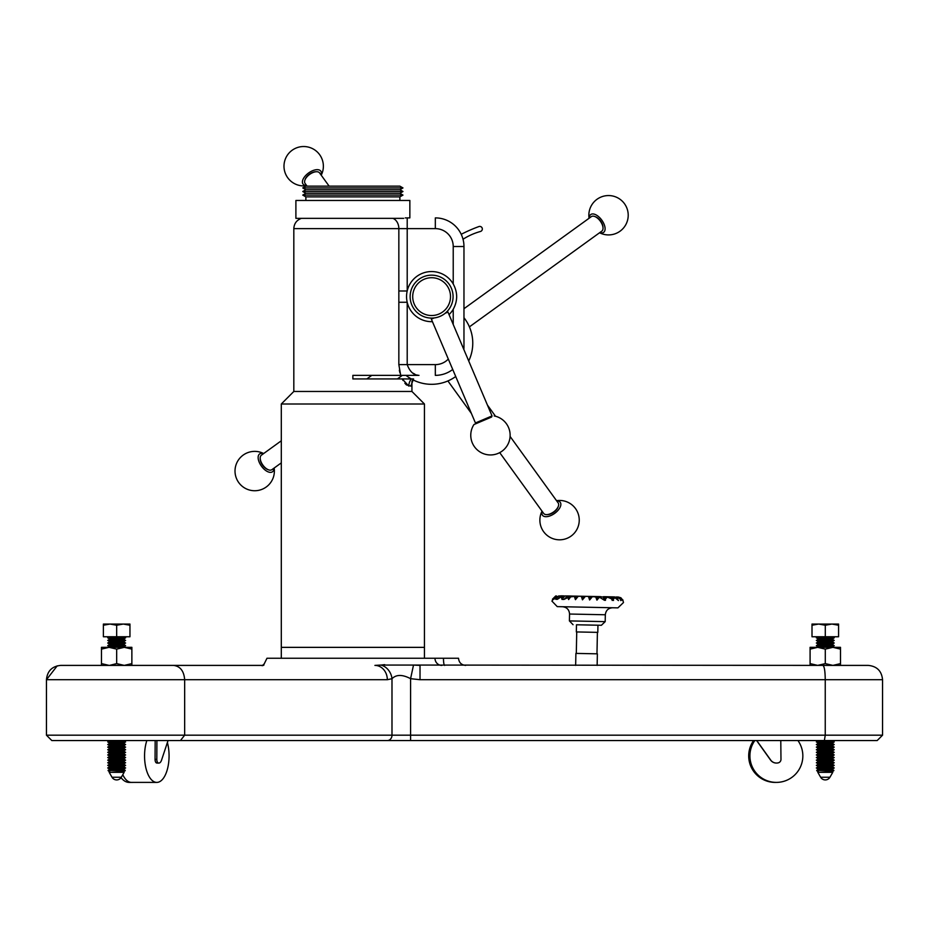 <?xml version="1.0" encoding="UTF-8"?>
<svg xmlns="http://www.w3.org/2000/svg" width="929" height="929" viewBox="0 0 929 929"><rect width="100%" height="100%" fill="white"/><g stroke="black" fill="none" stroke-linecap="round" stroke-linejoin="round"><path stroke-width="1.39" d="M822.885 665.396L868.232 665.396C876.93 666.244 881.702 671.017 882.55 679.714L825.242 679.714C825.138 670.982 824.348 666.209 822.885 665.396L413.51 665.059L420.024 665.396L420.024 679.714L410.583 678.681C402.454 674.396 396.265 674.396 391.992 678.704A14.318 12.123 -113.1 0 0 380.936 665.059L413.51 665.059L410.583 678.681L410.583 735.187L825.242 735.187L825.242 679.714L420.024 679.714M824.383 740.552L825.242 735.187L882.55 735.187L877.185 740.552L410.583 740.552L753.605 740.552A26.488 26.465 89.4 0 0 775.425 782.404L776.644 782.392A26.488 26.465 89.4 0 0 797.941 740.552L818.461 740.552L816.336 741.934L834.23 741.934L832.117 740.552M158.871 763.081L157.129 763.081A7.153 3.31 -90 0 1 156.316 762.86A3.577 1.661 -90 0 1 155.062 759.353L156.815 759.353A3.577 1.661 90 0 0 158.058 762.86A7.153 3.31 -90 0 0 158.871 763.081A7.153 3.31 -90 0 0 161.565 760.085L168.044 740.552L260.271 740.552L168.044 740.552L180.447 740.552L184.662 735.187L184.662 679.714L46.45 679.714L46.45 735.187L391.992 735.187A5.365 4.645 -90 0 1 387.347 740.552L180.447 740.552L410.583 740.552L410.583 735.187L391.992 735.187L391.992 678.704L387.323 679.714A14.318 12.402 -90 0 0 374.921 665.396L380.936 665.059M180.447 740.552L53.371 740.552M51.815 740.552L46.45 735.187L51.815 740.552L121.455 740.552M101.47 649.116L109.065 647.327L101.47 647.327L101.47 665.396L61.871 665.396L109.541 665.396L116.671 663.608L124.265 665.396L131.872 663.608L131.872 649.116L124.265 647.327L131.872 647.327L131.872 649.116M465.684 665.396C461.33 664.967 458.949 662.586 458.52 658.243L266.983 658.243L263.464 665.396L124.265 665.396M131.872 663.608L131.872 665.396L262.512 665.396M263.464 665.396L173.444 665.396C180.214 666.209 183.954 670.982 184.662 679.714L387.323 679.714M57.215 665.849L46.45 679.714C47.298 671.017 52.07 666.244 60.768 665.396L173.444 665.396M384.711 664.653L381.18 665.036M263.894 665.083A14.318 12.147 -112.4 0 0 262.884 665.396M130.408 782.299A26.488 14.202 90 0 1 129.166 782.404A26.488 14.202 90 0 1 121.049 777.654M167.394 742.526A26.488 12.251 -90 0 1 167.441 769.084A26.488 12.251 -90 0 1 156.804 782.404A26.488 12.251 -90 0 1 145.911 768.051A26.488 12.251 -90 0 1 146.84 740.552M156.804 782.404L131.419 782.392A26.488 12.251 -90 0 1 122.791 774.693M156.815 759.353L156.908 740.552M155.062 759.353L155.166 740.552M838.573 624.056L818.646 624.056L825.289 625.24L831.931 624.056L838.573 625.24L838.573 624.056M812.004 624.056L818.646 624.056L812.004 625.24L812.004 624.056M812.004 625.24L812.004 636.76L838.573 636.76L838.573 625.24M825.289 636.76L825.289 625.24M816.336 637.817L818.6 639.117L831.978 639.117L834.23 637.817L816.336 637.817L816.336 636.76M834.23 637.817L834.23 636.76M831.978 639.117L834.23 640.418L816.336 640.418L818.6 639.117M834.23 640.418L831.978 641.718L818.6 641.718L816.336 640.418M831.978 641.718L834.23 643.019L816.336 643.019L818.6 641.718M834.23 643.019L831.978 644.331L818.6 644.331L816.336 643.019M831.978 644.331L834.23 645.632L816.336 645.632L818.6 644.331M834.23 645.632L831.978 646.932L818.6 646.932L816.336 645.632M831.978 646.932L832.674 647.327M831.978 740.634L818.6 740.634M834.23 741.934L831.978 743.235L818.6 743.235L816.336 741.934M831.978 743.235L834.23 744.535L816.336 744.535L818.6 743.235M834.23 744.535L831.978 745.836L818.6 745.836L816.336 744.535M831.978 745.836L834.23 747.137L816.336 747.137L818.6 745.836M834.23 747.137L831.978 748.437L818.6 748.437L816.336 747.137M831.978 748.437L834.23 749.738L816.336 749.738L818.6 748.437M834.23 749.738L831.978 751.038L818.6 751.038L816.336 749.738M831.978 751.038L834.23 752.339L816.336 752.339L818.6 751.038M834.23 752.339L831.978 753.64L818.6 753.64L816.336 752.339M831.978 753.64L834.23 754.952L816.336 754.952L818.6 753.64M834.23 754.952L831.978 756.252L818.6 756.252L816.336 754.952M831.978 756.252L834.23 757.553L816.336 757.553L818.6 756.252M834.23 757.553L831.978 758.854L818.6 758.854L816.336 757.553M831.978 758.854L834.23 760.154L816.336 760.154L818.6 758.854M834.23 760.154L831.978 761.455L818.6 761.455L816.336 760.154M831.978 761.455L834.23 762.755L816.336 762.755L818.6 761.455M834.23 762.755L831.978 764.056L818.6 764.056L816.336 762.755M831.978 764.056L834.23 765.357L816.336 765.357L818.6 764.056M834.23 765.357L831.978 766.657L818.6 766.657L816.336 765.357M831.978 766.657L834.23 767.958L816.336 767.958L818.6 766.657M834.23 767.958L831.978 769.258L818.6 769.258L816.336 767.958M831.978 769.258L833.905 770.373L816.672 770.373L818.6 769.258M831.978 771.86L817.799 772.324L832.779 772.324L831.978 771.86L833.905 770.373M833.568 770.954L816.672 770.373M829.934 777.236L820.644 777.236A5.365 5.365 0 0 0 829.934 777.236L832.779 772.324M129.955 624.056L110.028 624.056L116.671 625.24L123.313 624.056L129.955 625.24L129.955 624.056M103.386 624.056L110.028 624.056L103.386 625.24L103.386 624.056M103.386 625.24L103.386 636.76L129.955 636.76L129.955 625.24M116.671 636.76L116.671 625.24M107.718 637.817L109.97 639.117L123.36 639.117L125.612 637.817L107.718 637.817L107.718 636.76M125.612 637.817L125.612 636.76M107.718 640.418L109.97 641.718L123.36 641.718L125.612 640.418L123.36 639.117L125.612 640.418L107.718 640.418L109.97 639.117M107.718 643.019L109.97 644.331L123.36 644.331L125.612 643.019L123.36 641.718L125.612 643.019L107.718 643.019L109.97 641.718M107.718 645.632L109.97 646.932L123.36 646.932L125.612 645.632L123.36 644.331L125.612 645.632L107.718 645.632L109.97 644.331M123.36 646.932L124.056 647.327L123.36 646.932M109.843 740.552L123.499 740.552M123.36 740.634L125.612 741.934L107.718 741.934L109.97 740.634M125.612 741.934L123.36 743.235L109.97 743.235L107.718 741.934M123.36 743.235L125.612 744.535L107.718 744.535L109.97 743.235M125.612 744.535L123.36 745.836L109.97 745.836L107.718 744.535M123.36 745.836L125.612 747.137L107.718 747.137L109.97 745.836M125.612 747.137L123.36 748.437L109.97 748.437L107.718 747.137M123.36 748.437L125.612 749.738L107.718 749.738L109.97 748.437M125.612 749.738L123.36 751.038L109.97 751.038L107.718 749.738M123.36 751.038L125.612 752.339L107.718 752.339L109.97 751.038M125.612 752.339L123.36 753.64L109.97 753.64L107.718 752.339M123.36 753.64L125.612 754.952L107.718 754.952L109.97 753.64M125.612 754.952L123.36 756.252L109.97 756.252L107.718 754.952M123.36 756.252L125.612 757.553L107.718 757.553L109.97 756.252M125.612 757.553L123.36 758.854L109.97 758.854L107.718 757.553M123.36 758.854L125.612 760.154L107.718 760.154L109.97 758.854M125.612 760.154L123.36 761.455L109.97 761.455L107.718 760.154M123.36 761.455L125.612 762.755L107.718 762.755L109.97 761.455M125.612 762.755L123.36 764.056L109.97 764.056L107.718 762.755M123.36 764.056L125.612 765.357L107.718 765.357L109.97 764.056M125.612 765.357L123.36 766.657L109.97 766.657L107.718 765.357M123.36 766.657L125.612 767.958L107.718 767.958L109.97 766.657M125.612 767.958L123.36 769.258L109.97 769.258L107.718 767.958M123.36 769.258L125.276 770.373L108.054 770.373L109.97 769.258M123.36 771.86L109.181 772.324L124.149 772.324L123.36 771.86L125.276 770.373M124.95 770.954L108.054 770.373M121.316 777.236L112.014 777.236A5.365 5.365 0 0 0 121.316 777.236L124.149 772.324M756.763 740.552L770.71 760.073A7.153 7.153 89.4 0 0 778.27 762.848A3.577 3.577 89.4 0 0 780.975 759.341L780.79 740.552M776.598 763.057L776.47 763.057A7.153 7.153 -90.6 0 1 770.571 760.073L756.624 740.552M754.812 740.552A26.488 26.465 89.4 0 0 776.644 782.392M597.138 665.396L597.37 653.83L575.899 653.401L575.655 665.396M576.735 631.941L576.305 653.401M576.491 624.776L576.34 631.929L597.811 632.37L597.951 625.205L601.388 625.275L576.491 624.776M596.975 653.83L597.405 632.359M449.044 314.617A25.048 25.048 0 0 0 453.224 309.287C457.8 300.868 457.8 292.426 453.224 283.96L453.224 246.522A17.895 17.895 0 0 0 435.329 228.627L407.204 228.627L407.204 217.897L409.852 217.897L409.852 200.467L295.898 200.467L295.898 218.35L403.674 218.35M409.852 217.897L405.253 217.897M410.781 378.939L411.408 378.939A10.742 10.173 -90 0 0 408.818 386.104L402.222 378.939L352.869 378.939L352.869 375.362L400.701 375.362L398.843 364.621L398.843 228.627L293.819 228.627L293.819 391.469L281.301 403.999L424.448 403.999L411.93 391.469L293.819 391.469M412.395 380.484L413.568 378.939L411.93 378.939M402.222 378.939L413.568 378.939L410.781 386.104L406.437 384.908M406.112 384.606L404.881 383.224M403.047 380.484L402.373 379.253M399.923 372.831L399.342 370.207M413.161 373.237L414.938 374.236M416.773 374.979L418.131 375.293M400.701 375.362L418.991 375.362C413.742 375.258 409.817 371.681 407.204 364.621L398.843 364.621M453.224 283.96A25.048 25.048 0 0 0 407.204 302.273A25.048 25.048 0 0 0 432.438 321.666M424.448 658.243L424.448 647.362L281.301 647.362L424.448 647.362L424.448 403.999M453.224 246.522L463.966 246.522A28.636 28.636 0 0 0 435.329 217.897A28.636 28.636 0 0 1 463.966 246.522L463.966 346.738A28.636 28.636 0 0 1 463.838 349.467A28.636 28.636 0 0 0 463.966 346.738L462.677 346.738M392.909 218.35A10.742 8.361 90 0 1 398.843 228.627L407.204 228.627L407.204 290.986L398.843 290.986M435.329 375.362A28.636 28.636 0 0 0 452.725 369.475A28.636 28.636 0 0 1 435.329 375.362L435.329 364.621L407.204 364.621L407.204 302.273L398.843 302.273M395.278 186.148L305.873 186.148L302.773 187.937L402.977 187.937L399.876 186.148L395.278 186.148M402.977 187.937L399.876 189.725L305.873 189.725L302.773 187.937M399.876 189.725L402.977 191.513L302.773 191.513L305.873 189.725M402.977 191.513L399.876 193.302L305.873 193.302L302.773 191.513M399.876 193.302L402.977 195.09L302.773 195.09L305.873 193.302M402.977 195.09L399.876 196.878L305.873 196.878L302.773 195.09M424.994 278.921A18.894 18.894 0 0 0 419.583 311.203A18.894 18.894 0 0 0 450.251 299.753A18.894 18.894 0 0 0 424.994 278.921M424.088 276.517A21.472 21.472 0 0 1 452.783 300.172A21.472 21.472 0 0 1 417.945 313.189A21.472 21.472 0 0 1 424.088 276.517M463.025 239.241A64.415 64.415 0 0 1 480.444 231.472A2.578 2.578 0 0 0 482.209 228.197A2.578 2.578 0 0 0 478.865 226.571A157.465 157.465 0 0 0 461.214 234.294M558.19 506.653A8.094 4.169 144.1 0 1 558.074 507.025A8.094 4.169 144.1 0 1 549.085 514.399A8.094 4.169 144.1 0 1 547.587 514.608A8.094 4.169 144.1 0 1 547.193 514.596M499.721 452.632L543.674 513.435A8.942 4.61 -35.9 0 0 546.751 514.62A8.942 4.61 -35.9 0 0 548.412 514.399A8.942 4.61 -35.9 0 0 558.352 506.247A8.942 4.61 -35.9 0 0 558.178 502.949L510.102 436.444M595.048 216.608A8.094 4.169 54.1 0 1 595.431 216.736A8.094 4.169 54.1 0 1 601.98 223.378A8.094 4.169 54.1 0 1 603.002 227.21A8.094 4.169 54.1 0 1 603.002 227.605M469.412 326.869L601.829 231.124A8.942 4.61 -125.9 0 0 603.026 228.046A8.942 4.61 -125.9 0 0 601.887 223.808A8.942 4.61 -125.9 0 0 594.641 216.457A8.942 4.61 -125.9 0 0 591.355 216.62L463.966 308.718M268.179 469.679A8.094 4.169 -125.9 0 1 267.807 469.563A8.094 4.169 -125.9 0 1 260.225 459.089A8.094 4.169 -125.9 0 1 260.225 458.682M281.301 440.787L261.397 455.175A8.942 4.61 54.1 0 0 260.201 458.252A8.942 4.61 54.1 0 0 268.586 469.842A8.942 4.61 54.1 0 0 271.883 469.679L281.301 462.874M305.06 179.703A8.094 4.169 -35.9 0 1 305.188 179.332A8.094 4.169 -35.9 0 1 315.663 171.749A8.094 4.169 -35.9 0 1 316.057 171.76M329.133 186.148L319.576 172.922A8.942 4.61 144.1 0 0 316.499 171.726A8.942 4.61 144.1 0 0 304.909 180.11A8.942 4.61 144.1 0 0 305.072 183.408L307.058 186.148M405.985 375.362A41.155 41.155 0 0 0 411.292 378.939M412.859 379.798A41.155 41.155 0 0 0 455.721 376.512M468.715 360.963A41.155 41.155 0 0 0 463.966 317.718M562.846 598.218L561.882 595.837L558.712 596.012M556.517 598.183L555.658 596.035L552.441 599.228L555.403 596.313L553.963 599.251L555.356 597.661L555.763 599.286L558.224 596.151L561.325 595.826L557.4 599.321L556.227 599.298M561.325 595.826L562.765 598.346M561.882 595.837L563.195 597.753M562.196 595.837L563.648 597.173M563.334 597.568L562.637 595.849M562.962 595.861L564.1 596.627M563.833 596.941L563.392 595.872M563.717 595.872L564.588 596.116M565.227 595.942L600.494 596.627M557.4 599.321L561.197 596.79L561.999 599.414L564.762 595.977L567.677 595.953L563.903 599.46L562.579 599.426M567.805 595.953L569.233 598.694M569.303 598.601L568.234 595.965M568.56 595.977L569.674 598.102M569.791 597.939L569.001 595.977M569.314 595.988L570.116 597.521M570.278 597.312L569.756 596M570.069 596L570.569 596.952M570.847 596.848L570.511 596.012M570.836 596.023L571.161 596.639M563.903 599.46L567.886 597.556L568.618 599.553L570.638 596.882L574.331 596.418L575.794 599.217M571.614 596.035L571.021 596.813M575.841 599.159L574.598 596.093M574.923 596.104L576.235 598.624M576.328 598.508L575.353 596.116M575.678 596.116L576.677 598.032M576.816 597.87L576.108 596.128M576.433 596.139L577.13 597.463M577.315 597.242L576.874 596.139M577.188 596.151L577.594 596.917M574.331 596.418L575.446 599.693L578.244 596.255L581.287 596.255L582.866 599.275M582.913 599.217L581.717 596.244M582.03 596.244L583.307 598.694M583.4 598.566L582.471 596.255M582.797 596.267L583.76 598.113M583.9 597.939L583.226 596.267M583.551 596.279L584.213 597.556M584.399 597.324L583.981 596.29M584.306 596.29L584.678 597.01M581.287 596.255L582.46 599.832L585.398 596.325L588.405 596.406L590.008 599.46M590.054 599.402L588.835 596.383M589.149 596.395L590.449 598.88M590.542 598.764L589.59 596.406M589.903 596.406L590.902 598.311M591.041 598.148L590.345 596.418M590.67 596.43L591.367 597.753M591.552 597.544L591.099 596.43M591.425 596.441L591.831 597.219M588.405 596.406L589.613 599.983L592.435 596.615L595.733 596.952L597.208 599.774M597.242 599.739L595.942 596.534M596.267 596.534L597.661 599.205M597.742 599.1L596.708 596.546M597.022 596.557L598.113 598.636M598.241 598.485L597.463 596.569M597.777 596.569L598.578 598.09M598.752 597.893L598.218 596.581M598.543 596.581L604.454 600.285L605.499 600.308L605.476 599.019L607.322 597.08L611.549 598.833L612.246 600.448L612.815 599.786L613.512 600.471L613.337 599.193L614.928 597.661L618.47 600.575L616.124 596.975L620.061 598.775L620.816 600.622L621.292 600.273M599.368 597.556L598.973 596.592M599.298 596.604L599.623 597.219M600.053 596.615L603.246 597.138L600.076 596.627L599.31 597.637M621.396 600.146L622.43 599.611L622.987 600.668L622.488 599.704M622.755 600.657L621.362 598.415M595.733 596.952L596.941 600.134L599.031 597.568M557.33 597.115L556.018 596.046M558.05 597.068L556.994 596.488M621.536 600.041L621.153 598.021L617.344 596.975M616.531 597.033L620.2 597.626L621.489 600.076M613.337 599.193L612.861 599.832M615.672 597.15L615.184 597.788M620.061 598.775L620.955 600.494L619.957 597.986L617.007 596.964M621.153 598.021L622.058 599.728M622.151 599.693L621.791 598.81M615.37 597.544L614.29 596.906L614.754 597.8M608.704 596.79L614.29 596.906M605.011 599.646L604.14 596.697L611.259 596.848L612.803 599.797M605.476 599.019L604.837 599.867M611.549 598.833L612.339 600.343M612.35 600.331L611.061 597.138L608.948 596.801M612.885 599.797L611.688 596.859M612.014 596.859L613.279 599.275M613.372 599.159L612.455 596.871M612.768 596.871L613.755 598.764M613.906 598.613L613.21 596.882M613.523 596.894L614.243 598.264M614.441 598.079L613.964 596.906M615.044 597.719L614.719 596.917M603.304 596.685L604.965 599.704M604.071 599.414L603.246 597.138M604.14 596.697L605.406 599.124M605.499 598.996L604.582 596.708M604.895 596.72L605.871 598.566M606.01 598.404L605.336 596.72M605.65 596.732L606.347 598.044M606.532 597.835L606.091 596.743M606.416 596.743L606.823 597.533M622.79 599.774L623.475 602.538L617.924 607.868L557.412 606.625M567.886 597.556L568.803 599.286M568.815 599.263L567.573 596.186M561.197 596.79L562.324 598.95M562.37 598.891L561.174 595.942M555.356 597.661L556.018 598.915M556.053 598.868L555.298 597.01M555.403 596.313L556.448 598.288M553.963 599.251L552.441 599.228M555.96 595.93L556.877 597.695M557.005 597.521L556.366 595.942M446.942 311.668L447.964 312.074L445.2 313.259M434.133 317.95L431.358 319.123L475.439 422.974L492.033 415.925L447.964 312.074M273.95 468.181A10.985 5.655 -125.9 0 1 264.15 469.226A10.985 5.655 -125.9 0 1 258.146 457.892A10.985 5.655 -125.9 0 1 263.464 453.677M306.57 185.475A10.985 5.655 -35.9 0 1 306.988 174.257A10.985 5.655 -35.9 0 1 317.613 169.67A10.985 5.655 -35.9 0 1 321.074 174.989M589.288 218.118A10.985 5.655 54.1 0 1 596.313 215.029A10.985 5.655 54.1 0 1 604.907 226.908A10.985 5.655 54.1 0 1 599.762 232.622M556.692 500.882A10.985 5.655 144.1 0 1 559.769 507.908A10.985 5.655 144.1 0 1 547.889 516.501A10.985 5.655 144.1 0 1 542.188 511.368M492.033 415.925L491.58 417.051L473.953 424.53L476.565 423.427L475.439 422.974M116.671 649.116L109.065 647.327L124.265 647.327L116.671 649.116L116.671 663.608M101.47 663.608L109.065 665.396L101.47 663.608M840.49 649.116L840.49 647.327L832.895 647.327L840.49 649.116L840.49 663.608L832.895 665.396L825.289 663.608L817.683 665.396L810.088 663.608L810.088 649.116L817.683 647.327L832.895 647.327L825.289 649.116L825.289 663.608M810.088 649.116L810.088 647.327L817.683 647.327L825.289 649.116M840.49 665.396L840.49 663.608M810.088 665.396L810.088 663.608M444.654 665.396A7.153 1.184 90 0 1 443.47 658.243M434.981 658.243A7.153 6.84 -90 0 0 441.821 665.396M158.058 762.86L156.316 762.86M435.329 364.621A17.895 17.895 0 0 0 448.312 359.058M453.224 324.476L453.224 309.287M435.329 217.897L435.329 228.627M569.547 614.034L569.407 620.909L605.185 621.64L605.325 614.766L569.547 614.034C569.21 609.679 566.876 607.241 562.533 606.73M882.55 735.187L882.55 679.714M262.187 665.745L264.15 663.945M142.636 782.392L129.166 782.404M818.6 646.932L817.903 647.327M818.6 771.86L817.009 770.954M820.644 777.236L817.799 772.324M109.97 646.932L109.285 647.327M109.97 771.86L108.391 770.954M112.014 777.236L109.181 772.324M411.93 391.469L411.93 381.308M281.301 658.243L281.301 403.999M301.437 218.35C296.653 220.115 294.11 223.541 293.819 228.627M305.873 196.878L305.873 200.467M399.876 196.878L399.876 200.467M495.494 416.238L487.458 405.125M471.398 413.451L447.894 380.948M558.074 507.025L558.352 506.247M547.587 514.608L546.751 514.62M595.431 216.736L594.641 216.457M603.002 227.21L603.026 228.046M397.38 378.939L402.327 375.362M366.839 378.939L371.786 375.362M267.807 469.563L268.586 469.842M260.225 459.089L260.201 458.252M305.188 179.332L304.909 180.11M315.663 171.749L316.499 171.726M555.821 595.965L551.907 601.075L557.237 606.625M620.804 597.742L618.145 596.987M605.325 614.766C605.836 610.423 608.274 608.089 612.629 607.752M569.407 620.909L573.054 624.706M605.185 621.64L601.388 625.275M431.776 318.101L431.358 319.123M263.662 453.538A19.683 19.683 0 0 0 236.605 463.304A19.683 19.683 0 0 0 248.182 489.629A19.683 19.683 0 0 0 274.148 468.042M321.213 175.186A19.683 19.683 0 0 0 312.307 148.524A19.683 19.683 0 0 0 287.967 178.078A19.683 19.683 0 0 0 306.709 185.672M599.565 232.761A19.683 19.683 0 0 0 628.201 214.576A19.683 19.683 0 0 0 606.683 195.647A19.683 19.683 0 0 0 589.079 218.257M542.037 511.159A19.683 19.683 0 0 0 556.297 539.54A19.683 19.683 0 0 0 579.243 520.252A19.683 19.683 0 0 0 556.541 500.673M473.953 424.53A19.683 19.683 0 0 0 488.724 454.873A19.683 19.683 0 0 0 509.94 438A19.683 19.683 0 0 0 494.193 415.937"/></g></svg>
